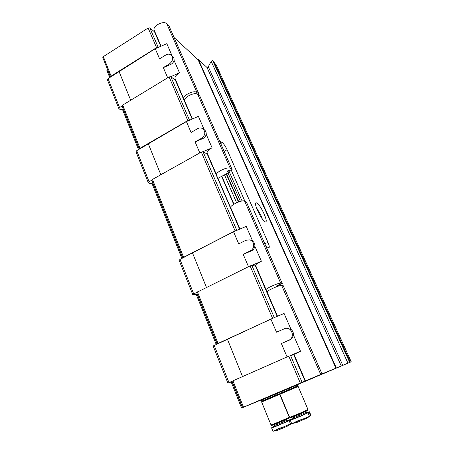 <?xml version="1.0" encoding="UTF-8"?>
<svg xmlns="http://www.w3.org/2000/svg" width="454" height="454" viewBox="0 0 454 454"><rect width="100%" height="100%" fill="white"/><g stroke="black" fill="none" stroke-linecap="round" stroke-linejoin="round"><path stroke-width="0.68" d="M264.2 398.533L255.426 402.272L264.205 398.555M264.177 398.493L250.631 404.264L264.188 398.51M262.86 399.327L264.279 398.737L262.826 399.248M293.976 386.138L351.226 361.781L335.949 368.188L198.086 59.712L174.109 37.557M335.949 368.188L314.741 376.922M256.737 202.927C260.284 204.379 268.422 221.552 265.692 221.858C263.121 223.192 252.963 203.063 256.067 202.796L256.737 202.927M264.818 243.838L267.934 242.283C269.267 245.438 269.602 247.254 268.938 247.725L266.038 246.607M231.205 170.046L244.905 201.247M219.583 140.973L222.329 142.641C223.884 143.929 225.462 146.296 227.079 149.735L267.934 242.283M264.245 398.657L241.573 408.072L256.958 401.512L242.606 407.55L232.085 381.212L227.914 383.125L232.244 381.61M242.606 407.55L314.73 376.951M275.561 393.964L282.609 390.968M293.869 385.883L320.036 374.794L293.857 385.86M255.931 266.158L251.845 265.363L250.103 265.891L196.627 292.433L217.199 343.933L218.022 343.44L197.388 291.843M274.244 317.635L218.022 343.44M207.739 154.411L203.034 151.721L201.309 152.062L152.442 179.438L151.806 180.215L182.849 257.934L183.581 257.304L152.442 179.438M236.778 230.405L235.098 230.887L183.581 257.304M175.885 80.534L170.812 76.703L169.104 76.93L122.716 105.09L122.149 105.975L139.367 149.071L139.991 148.288L122.716 105.09M189.46 120.236L187.808 120.565L139.991 148.288M155.12 32.387L149.831 27.864L148.14 28.017L103.33 56.619L102.814 57.567L110.56 76.959L111.117 76.085L103.33 56.619M158.185 47.42L156.556 47.653L111.117 76.085M293.948 386.07L304.923 381.286M282.541 390.809L278.313 392.608L282.558 390.849M304.935 381.32L293.92 386.008M216.359 65.268L212.631 60.507L211.195 61.375L208.278 66.727L207.018 67.481L198.409 59.519L198.086 59.712M349.699 362.388L212.631 60.507M347.934 363.143L211.195 61.375M342.793 365.351L208.278 66.727M341.249 366.003L207.018 67.481M336.352 368.018L198.409 59.519M294.079 354.619L288.795 356.174L232.085 381.212M107.496 69.28L106.832 70.268L109.72 77.515M351.226 361.781L216.155 64.831M294.044 386.292L293.846 385.838L282.484 390.661M275.629 394.123L275.442 393.669L264.166 398.453M171.186 55.133L172.577 56.324C173.746 57.352 174.234 58.685 174.047 60.32C173.655 62.192 172.497 63.583 170.568 64.485L163.338 67.612L169.654 63.736C172.974 60.904 173.451 58.016 171.096 55.059C169.529 53.895 167.787 53.861 165.863 54.945L159.581 58.833L155.245 48.691L108.052 78.621L107.405 79.79L118.863 108.631M172.157 55.967L166.822 43.686L155.245 48.691M168.979 25.929L166.743 23.733C163.451 20.095 151.846 26.417 154.298 30.48L161.068 46.177M198.262 94.778L199.005 94.177L196.945 92.514C193.909 89.603 181.787 95.913 183.955 99.25L184.591 100.47M183.876 99.074L175.159 78.854C174.552 76.908 176.004 74.916 179.506 72.878L174.047 60.32M184.647 100.833L175.715 80.67M179.506 72.878L170.744 76.658M122.132 105.93L119.567 107.57L118.886 108.688L120.327 109.618L123.653 109.732M167.691 77.787L163.338 67.612M130.695 100.249L119.005 71.369M256.3 207.336L260.885 215.202L262.287 218.947M286.292 328.236L291.025 329.417C292.773 330.847 293.579 332.697 293.432 334.956C293.08 337.311 291.809 339.002 289.612 340.029L281.361 343.542L288.982 340.125C295.248 337.668 291.996 326.874 285.464 328.31L276.497 332.175L270.89 319.06L213.159 345.982L227.908 383.119M291.025 329.417L284.079 313.442L270.89 319.06M283.222 285.731L281.673 285.47C279.505 284.919 265.885 291.11 267.111 292.081L277.525 316.234M305.417 380.866L293.999 354.443L300.508 351.243L293.432 334.956M293.857 354.727L305.173 380.968L293.857 354.716M300.508 351.243L290.503 355.493M287.087 356.929L281.361 343.542M242.532 376.559L227.392 339.161M202.915 128.788L204.192 129.662C205.707 130.78 206.377 132.318 206.19 134.265C205.81 136.262 204.618 137.732 202.62 138.669L195.112 141.898L201.769 138.124C205.469 134.98 205.793 131.83 202.739 128.669C201.15 127.727 199.465 127.722 197.689 128.669L191.072 132.46L186.407 121.553L136.716 150.677L135.979 151.721L148.288 182.695M204.192 129.662L198.421 116.383L186.407 121.553M199.839 96.112L197.768 94.387C194.743 91.504 182.604 97.809 184.761 101.123L192.451 118.954M217.858 178.428L228.793 172.492L229.043 172.191L227.942 171.601L226.994 171.578L228.328 170.67L231.319 170.023L232.113 169.467L230.24 168.332C227.516 166.295 214.816 172.571 216.637 175.034L207.557 154.542M216.575 174.904L207.172 153.094C206.752 151.545 208.38 149.775 212.069 147.777L206.19 134.265M212.069 147.777L202.972 151.687M151.789 180.181L149.082 181.759L148.305 182.741L149.667 183.365L152.981 183.155M199.817 152.896L195.112 141.898M160.841 174.733L148.265 143.663M250.205 240.035L252.64 241.108C254.285 242.402 255.023 244.104 254.859 246.227C254.495 248.417 253.258 250.012 251.147 251L243.225 254.388L250.415 250.795C255.063 248.741 254.546 240.932 249.717 239.877L245.881 240.285L238.736 243.894L233.555 231.778L192.462 252.855L179.988 259.444L179.103 260.267L192.751 294.612M252.64 241.108L246.227 226.359L233.555 231.778M246.426 202.053L244.632 201.111C242.056 199.471 229.1 205.73 230.763 207.79L239.928 229.054M276.514 286.763L278.705 285.657L276.866 285.725L282.252 283.472L280.685 283.222C278.506 282.643 264.909 288.835 266.14 289.839L255.727 266.271M266.112 289.777L255.625 265.448C255.5 264.568 257.424 263.172 261.391 261.254L254.859 246.227M266.594 291.485L268.7 290.486M278.705 285.657L278.387 284.925L278.705 285.645M261.391 261.254L251.788 265.357M196.622 292.416L192.757 294.635L193.983 294.765L197.257 294.016M248.486 266.685L243.225 254.388M206.439 287.388L192.462 252.855M291.712 423.656L309.509 416.38L310.916 415.296M291.763 423.65L296.7 422.521L306.83 418.208M304.038 418.679L298 420.688L293.403 423.02M306.081 412.856L309.424 411.789L307.954 412.743C305.826 414.144 289.556 420.926 290.237 420.132L293.312 418.35M290.027 417.669L290.248 417.759C290.083 418.276 305.536 411.806 307.562 410.507L307.852 410.274M289.811 417.175L290.01 417.657C289.845 418.179 305.587 411.591 307.647 410.274L307.937 410.024M279.959 394.237L298.164 386.507L279.959 394.237L289.544 417.186C288.835 417.947 305.451 411.006 307.63 409.627L307.931 409.377M297.938 386.609L297.234 384.958L279.494 392.483L279.885 393.431L297.631 385.9M280.186 394.14L297.835 386.371M279.885 393.431L297.501 386.235M287.348 420.535L290.719 419.451L289.056 420.489C286.684 421.982 270.868 428.587 271.566 427.799L272.996 431.3L291.638 423.491M273.047 431.289L278.001 430.148L288.006 425.88M284.97 426.459L278.977 428.451L274.522 430.727M271.566 427.799L274.687 426.005M271.237 424.831L271.657 425.415C271.464 425.926 286.497 419.621 288.75 418.242L289.113 417.964M271.43 425.313C271.225 425.835 286.542 419.411 288.835 418.009L289.198 417.72M261.646 402.011L270.97 424.842C270.238 425.597 286.395 418.838 288.823 417.368L289.204 417.095L279.698 394.344L261.646 402.011L279.698 394.344M261.867 401.915L279.477 394.441M261.782 401.676L279.38 394.203M278.779 393.907L279.182 393.737L278.79 392.795L261.198 400.263L261.578 401.211L278.779 393.907M279.244 285.861L278.779 284.8M242.084 201.008L228.759 170.579M236.613 202.756L224.469 174.835M238.446 201.996L226.2 173.899M233.963 204.147L221.87 176.248M233.691 204.317L221.597 176.396M277.417 316.279L266.702 291.434M239.826 229.1L217.954 178.377M305.298 380.957L293.965 354.665M277.19 316.376L255.545 266.158M274.29 317.613L251.845 265.363M272.542 318.254L250.103 265.891M239.61 229.191L207.319 154.286M236.818 230.382L203.034 151.721M235.098 230.887L201.309 152.062M192.144 119.084L175.443 80.335M189.505 120.219L170.812 76.703M187.808 120.565L169.104 76.93M160.773 46.302L154.672 32.138M158.225 47.403L149.831 27.864M156.556 47.653L148.14 28.017M350.346 362.127L213.817 61.665M240.41 201.372L227.976 172.934M238.798 201.871L226.518 173.723M238.469 201.99L226.217 173.888M305.054 381.019L293.721 354.727M302.052 382.257L290.554 355.482M300.293 382.994L288.795 356.174M243.503 407.164L232.953 380.775M242.436 407.703L232.045 381.689M217.006 344.024L197.064 294.084M182.667 258.031L152.788 183.212M139.196 149.173L123.465 109.777M110.401 77.061L107.337 69.377M224.151 151.358L227.079 149.735M219.787 141.432L220.213 141.194M220.712 143.543L222.329 142.641M160.971 46.217L155.03 32.433M198.971 94.131L168.916 25.787M196.945 92.514L166.743 23.733M184.642 100.805L184.063 99.454M184.54 100.879L175.789 80.579M119.567 107.57L108.052 78.621M169.654 63.736L170.568 64.485M255.716 266.254L267.139 292.745M321.971 373.841L283.205 285.691M320.7 374.357L281.673 285.47M228.981 382.58L214.169 345.352M288.982 340.125L289.612 340.029M192.354 118.993L185.346 102.746M175.698 80.636L185.266 102.837M232.085 169.433L199.788 95.993M230.24 168.332L197.768 94.387M217.171 176.237L216.723 175.187M217.057 176.288L207.643 154.456M227.942 171.601L227.641 170.92M227.704 171.623L227.448 171.033M149.082 181.759L136.716 150.677M201.769 138.124L202.62 138.669M207.546 154.513L231.012 208.948M282.223 283.461L246.391 201.973M280.685 283.222L244.632 201.111M266.402 290.401L266.192 289.907M266.282 290.452L255.823 266.203M277.769 285.543L277.632 285.226M193.693 293.891L179.988 259.444M250.415 250.795L251.147 251M293.273 417.68L293.148 418.679C289.839 420.512 304.606 414.479 306.7 413.134L306.546 412.992M292.944 416.891L293.267 417.669C292.813 418.196 303.981 413.537 305.48 412.572L306.575 412.992M309.129 412.022L310.672 415.631M307.954 412.743L309.509 416.38M274.659 425.336L274.522 426.329C271.265 428.133 285.594 422.265 287.898 420.847L287.808 420.671M274.335 424.547L274.647 425.319C274.182 425.841 285.038 421.306 286.701 420.279L286.956 420.075M289.056 420.489L290.566 424.11M241.573 408.072L231.188 382.03M216.183 344.41L196.213 294.357M181.889 258.44L151.959 183.405M138.476 149.61L122.648 109.919M199.005 94.177L168.956 25.844M321.988 373.829L283.228 285.702M232.113 169.467L199.828 96.038M282.252 283.472L246.42 202.002M306.671 418.299L309.889 416.193M305.69 412.408L305.355 411.619M307.943 410.047L307.738 409.559M307.937 409.394L298.164 386.507M280.22 393.567L280.095 393.902M282.672 391.121L282.45 390.588M309.424 411.789L310.922 415.291M290.242 420.154L291.706 423.661M287.893 425.948L291.065 423.866M286.639 419.303L287.842 420.671M289.204 417.742L289.005 417.26M279.045 394.066L279.176 393.737M261.901 401.347L261.578 401.211M264.353 398.907L264.137 398.385"/></g></svg>
